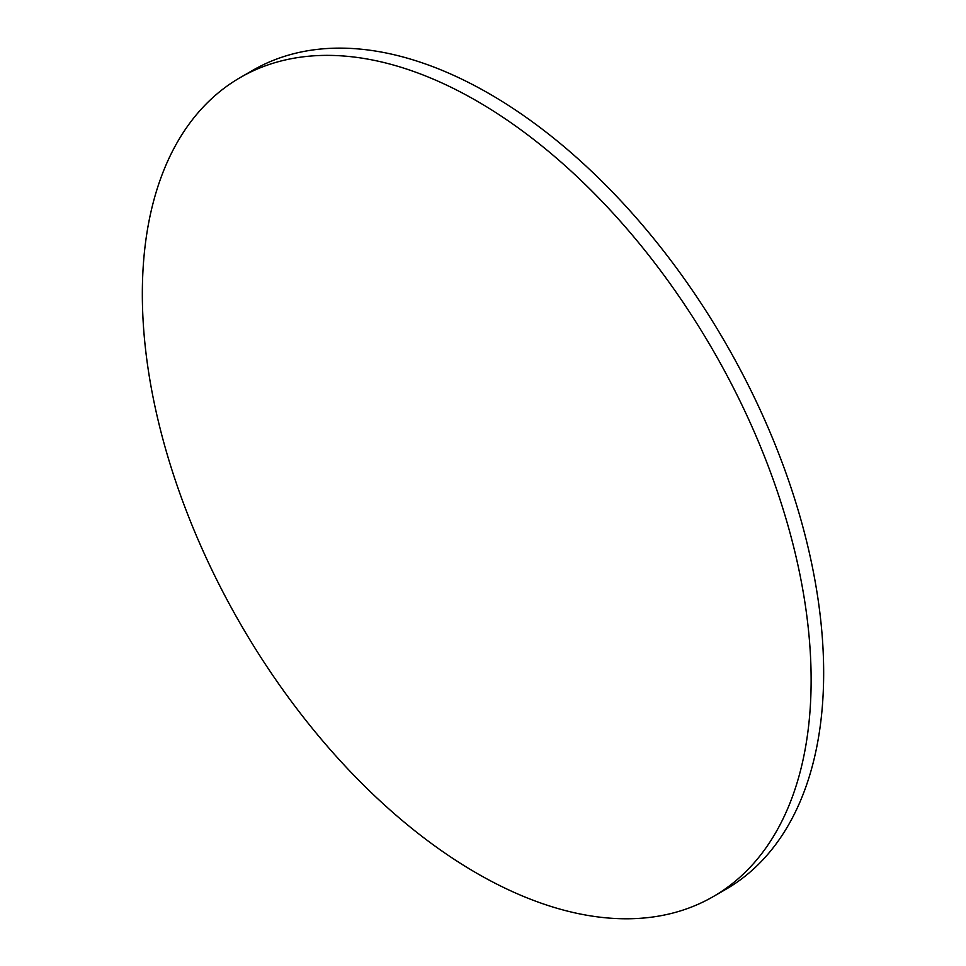 <?xml version="1.0" encoding="UTF-8"?>
<svg xmlns="http://www.w3.org/2000/svg" width="966" height="966" viewBox="0 0 966 966"><rect width="100%" height="100%" fill="white"/><g stroke="black" fill="none" stroke-linecap="round" stroke-linejoin="round"><path stroke-width="1.45" d="M713.186 896.629L725.72 889.396A472.905 273.028 -120 0 0 823.66 672.904A472.905 273.028 -120 0 0 617.238 196.992A472.905 273.028 -120 0 0 252.814 70.289L240.28 77.534A472.905 273.028 -120 0 0 240.28 623.601A472.905 273.028 -120 0 0 713.186 896.629A472.905 273.028 -120 0 0 811.126 680.149A472.905 273.028 -120 0 0 604.704 204.224A472.905 273.028 -120 0 0 240.28 77.534"/></g></svg>
